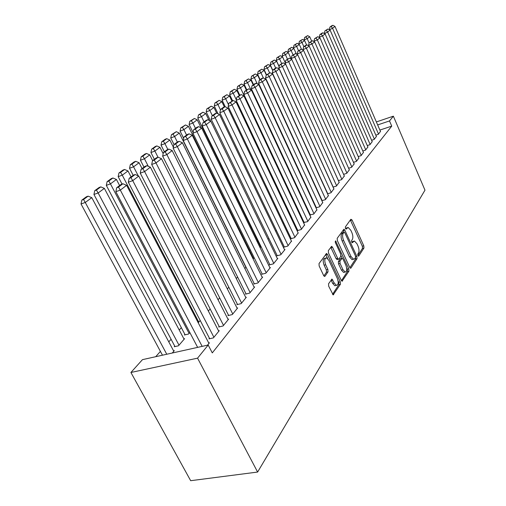 <?xml version="1.0" encoding="UTF-8"?>
<svg xmlns="http://www.w3.org/2000/svg" width="506" height="506" viewBox="0 0 506 506"><rect width="100%" height="100%" fill="white"/><g stroke="black" fill="none" stroke-linecap="round" stroke-linejoin="round"><path stroke-width="0.76" d="M357.894 255.612L358.71 256.08L363.959 248.003L363.795 245.834L352.049 219.996L350.879 219.256L345.364 226.928L345.465 228.472L346.06 229.11L348.141 227.428L350.829 230.306L351.822 232.488C353.011 235.448 353.175 237.788 352.309 239.521L351.6 240.552L351.708 242.102L352.284 242.722L354.396 240.989L356.983 243.791L357.97 245.954C359.152 248.889 359.317 251.242 358.476 253L357.786 254.063L357.894 255.612M328.552 283.758L328.685 286.2L333.169 294.871L340.443 284.233L340.291 281.861L327.452 254.391L326.579 253.474L319.027 263.569L319.153 265.992L323.657 275.542L324.504 276.447L324.997 276.225L328.014 271.855L327.882 269.451L325.681 264.771C324.264 260.653 324.548 258.345 326.534 257.839L328.843 260.28L337.325 278.401C338.742 282.588 338.438 284.91 336.408 285.365L334.257 283.025L332.012 279.116L328.552 283.758M208.181 345.029L197.561 358.159L130.915 372.479L142.458 359.652L208.181 345.029L212.286 352.891L391.739 126.127L389.512 120.94L377.659 124.925M197.561 358.159L257.617 472.054L424.977 190.167L393.364 116.178L389.512 120.94M349.722 267.402L350.519 268.269L350.936 268.066L357.034 258.667L356.875 256.441L344.807 230.116L343.96 229.212L337.186 238.307L337.325 240.584L349.722 267.402M348.944 271.127L342.069 281.228L341.272 280.362L328.476 252.956L328.343 250.609L331.677 246.352L332.543 247.27L337.685 258.332L338.52 259.224L338.944 259.028L340.797 256.321L340.652 254.018L335.358 242.589L335.535 240.856L348.792 268.831L348.944 271.127L347.42 271.507L341.449 280.678M130.915 372.479L190.673 480.7L257.617 472.054M209.452 338.274L208.959 338.881L213.424 337.869L219.256 330.671L218.554 330.835M174.753 346.155L174.235 346.749L178.485 345.788L184.608 338.666L183.88 338.837M228.421 315.042L227.966 315.599L232.305 314.561L237.675 307.933L237.036 308.091M200.218 320.5L198.194 322.739M245.916 293.625L245.492 294.138L249.711 293.075L254.67 286.959L254.082 287.104M219.667 297.863L218.042 299.754M262.089 273.809L261.703 274.29L265.808 273.215L270.4 267.541L269.862 267.68M237.599 276.997L236.277 278.534M277.098 255.429L276.738 255.872L280.729 254.79L284.998 249.521L284.505 249.654M253.12 258.933L253.867 258.066L253.348 258.205M291.058 238.332L290.722 238.75L294.612 237.656L298.129 232.874M260.653 246.871L260.293 247.282L261.229 247.023M304.074 222.393L307.553 221.679L310.842 217.219M276.478 230.654L275.504 230.932M315.978 207.839L319.647 206.752L322.727 202.583M316.244 207.485L315.972 207.821M290.608 215.303L289.919 215.556M327.559 193.804L330.975 192.773L333.865 188.858M303.486 200.319L303.132 200.73M338.413 180.636L341.607 179.649L344.32 175.974M348.615 168.251L351.6 167.309L354.162 163.849M358.216 156.582L361.025 155.684L363.441 152.42M367.274 145.57L369.911 144.71L372.195 141.629M375.825 135.159L378.317 134.337L380.474 131.427M391.739 126.127L379.892 130.067M257.775 240.982L257.162 241.678M250.179 249.597L249.496 250.375M181.338 327.654L179.232 330.045M171.091 339.273L168.795 341.879M160.408 351.385L155.721 356.698M371.613 140.288L374.168 139.454L376.394 136.456M362.808 150.997L365.528 150.118L367.881 146.949M353.485 162.331L356.382 161.408L358.868 158.055M343.593 174.349L346.68 173.387L349.317 169.82M309.609 193.197L309.33 193.52M333.068 187.119L336.37 186.107L339.172 182.318M297.161 207.681L296.725 208.194M321.86 200.711L325.402 199.649L328.381 195.613M283.683 222.874L282.848 223.114M310.26 214.816L313.701 214.095L316.882 209.781M268.996 238.699L267.876 239.015M297.68 230.224L297.351 230.622L301.19 229.528L304.593 224.917M284.201 246.732L283.853 247.156L287.794 246.068L291.437 241.115M246.042 267.168L244.866 268.541M269.73 264.455L269.356 264.91L273.404 263.828L277.832 258.364L277.32 258.503M228.813 287.225L227.346 288.926M254.157 283.531L253.753 284.024L257.915 282.955L262.684 277.067L262.121 277.212M210.142 308.945L208.345 311.038M237.346 304.119L236.903 304.656L241.185 303.606L246.34 297.237L245.726 297.389M184.905 334.415L184.412 334.991L188.605 334.017L189.858 332.556M219.136 326.421L218.662 327.002L223.057 325.972L228.655 319.071L227.985 319.229M172.274 353.017L174.323 350.633L173.558 350.803M207.498 345.181L209.452 342.771L208.712 342.935M393.364 116.178L376.363 121.933M353.561 241.21L351.752 241.957L353.245 241.558M347.337 227.656L345.541 228.389L347.027 227.978M357.85 255.505L362.486 248.389L362.328 246.22L350.348 219.996M344.067 232.178L343.081 230.11M349.893 267.718L355.535 259.053L355.585 257.402M355.541 257.497L355.433 255.928L344.814 232.785L344.219 232.153L343.188 233.361C342.277 235.107 342.429 237.497 343.65 240.527L350.987 256.466L353.542 259.243L354.801 258.629L355.541 257.497M344.029 232.203L342.461 232.684L343.966 232.273M352.96 259.395L352.037 259.635L349.482 256.858L342.145 240.938C340.924 237.909 340.772 235.518 341.683 233.772L342.461 232.684M337.306 259.54L336.148 258.73L330.753 247.251M340.987 255.656L342.176 258.218L339.924 261.134L340.07 263.455L342.986 269.73L345.13 272.057C347.008 271.577 347.268 269.337 345.895 265.334L343.011 259.11L342.189 258.224M346.68 267.946L347.268 269.211L348.792 268.831M341.873 258.3L340.241 258.813L338.387 261.532L338.527 263.847L341.442 270.115L343.593 272.443L344.478 272.222M347.42 271.507L347.268 269.211M335.851 285.498L334.839 285.745L332.689 283.411L331.063 280.027M325.598 258.085L324.972 258.25C322.98 258.756 322.695 261.064 324.112 265.176L325.681 264.771M323.884 275.941L326.44 272.253L326.307 269.85L324.112 265.176M327.603 258.458L325.636 254.366M332.55 294.328L338.881 284.612L338.735 282.24L338.09 280.862M309.109 42.953L307.193 38.633L309.748 36.748L311.652 41.056M305.864 36.963L307.654 35.648L304.618 37.469L305.864 36.963L307.193 38.633L304.081 39.904L304.289 40.379M309.748 36.748L307.654 35.648M304.618 37.469L304.081 39.904M378.52 134.084L332.568 28.266L329.431 29.772M380.544 131.585L334.985 26.426L332.568 28.266L331.183 26.584L332.885 25.3L331.601 25.825L329.899 27.109L331.183 26.584M329.349 29.582L329.899 27.109M332.885 25.3L334.985 26.426M303.872 46.716L301.987 42.479L304.612 40.543L306.598 45.028M300.64 40.777L302.487 39.43L299.381 41.296L300.64 40.777L301.987 42.479L298.837 43.763L299.09 44.319M304.612 40.543L302.487 39.43M299.381 41.296L298.837 43.763M298.546 50.726L296.63 46.432L299.324 44.439L301.5 49.316M295.27 44.705L297.167 43.32L293.999 45.224L295.27 44.705L296.63 46.432L293.448 47.728L293.739 48.374M299.324 44.439L297.167 43.32M293.999 45.224L293.448 47.728M374.383 139.194L327.635 32.03L324.498 33.624M376.464 136.62L330.121 30.139L327.635 32.03L326.237 30.316L327.983 28.994L324.934 30.847L326.237 30.316M324.384 33.358L324.934 30.847M327.983 28.994L330.121 30.139M370.126 144.444L322.556 35.901L319.267 37.235L319.425 37.596M372.271 141.8L325.118 33.953L322.556 35.901L321.146 34.155L322.942 32.801L321.633 33.333L319.83 34.693L321.146 34.155M319.267 37.235L319.83 34.693M322.942 32.801L325.118 33.953M293.069 54.85L291.114 50.505L293.891 48.456L296.44 54.136M289.742 48.747L291.696 47.317L288.458 49.272L289.742 48.747L291.114 50.505L287.901 51.808L288.237 52.554M293.891 48.456L291.696 47.317M288.458 49.272L287.901 51.808M287.433 59.101L285.441 54.692L288.3 52.586L291.241 59.113M284.049 52.909L286.061 51.435L282.753 53.434L284.049 52.909L285.441 54.692L282.19 56.008L285.257 62.769M288.3 52.586L286.061 51.435M282.753 53.434L282.19 56.008M365.749 149.846L317.332 39.885L314.005 41.233L314.207 41.688M367.957 147.126L319.963 37.88L317.332 39.885L315.902 38.114L317.755 36.717L314.574 38.652L315.902 38.114M314.005 41.233L314.574 38.652M317.755 36.717L319.963 37.88M361.252 155.399L311.949 43.99L308.584 45.35L308.824 45.901M363.517 152.603L314.662 41.922L311.949 43.99L310.507 42.188L312.411 40.746L309.16 42.732L310.507 42.188M308.584 45.35L309.16 42.732M312.411 40.746L314.662 41.922M281.621 63.478L279.597 59.012L282.538 56.836L285.245 62.814M278.192 57.191L280.267 55.679L276.883 57.722L278.192 57.191L279.597 59.012L276.308 60.334L279.154 66.571M282.538 56.836L280.267 55.679M276.883 57.722L276.308 60.334M356.616 161.117L306.402 48.222L302.999 49.594L303.29 50.246M358.95 158.239L309.198 46.09L306.402 48.222L304.941 46.381L306.908 44.901L305.554 45.445L303.581 46.931L304.941 46.381M302.999 49.594L303.581 46.931M306.908 44.901L309.198 46.09M275.694 68.101L273.569 63.452L276.605 61.213L279.116 66.729M272.158 61.605L274.29 60.043L270.83 62.137L272.158 61.605L273.569 63.452L270.248 64.787L272.854 70.467M276.605 61.213L274.29 60.043M270.83 62.137L270.248 64.787M351.847 167.005L300.684 52.58L297.243 53.965L297.579 54.724M354.251 164.039L303.562 50.385L300.684 52.58L299.21 50.708L301.234 49.183L297.832 51.264L299.21 50.708M297.243 53.965L297.832 51.264M301.234 49.183L303.562 50.385M269.597 72.896L267.364 68.038L270.489 65.729L272.791 70.745M265.935 66.153L268.136 64.547L264.594 66.691L265.935 66.153L267.364 68.038L264.005 69.379L266.523 74.85M270.489 65.729L268.136 64.547M264.594 66.691L264.005 69.379M346.933 173.077L294.789 57.077L291.304 58.468L291.696 59.347M349.406 170.022L297.756 54.812L294.789 57.077L293.297 55.173L295.39 53.592L291.905 55.73L293.297 55.173M291.304 58.468L291.905 55.73M295.39 53.592L297.756 54.812M263.379 77.994L260.963 72.763L264.189 70.385L266.32 75.008M259.521 70.84L261.785 69.183L258.161 71.384L259.521 70.84L260.963 72.763L257.567 74.116L260.135 79.663M264.189 70.385L261.785 69.183M258.161 71.384L257.567 74.116M341.86 179.333L288.705 61.719L285.175 63.123L338.438 180.629M344.415 176.177L291.766 59.379L288.705 61.719L287.199 59.778L289.356 58.146L285.789 60.34L287.199 59.778M285.175 63.123L285.789 60.34M289.356 58.146L291.766 59.379M257.231 83.825L254.36 77.639L257.687 75.185L259.856 79.872M252.899 75.679L255.239 73.971L251.526 76.229L252.899 75.679L254.36 77.639L250.925 78.999L253.544 84.629M257.687 75.185L255.239 73.971M251.526 76.229L250.925 78.999M336.635 185.778L282.418 66.507L278.857 67.924L333.176 187.087M339.273 182.527L285.586 64.098L282.418 66.507L280.9 64.528L283.126 62.845L279.476 65.097L280.9 64.528M278.857 67.924L279.476 65.097M283.126 62.845L285.586 64.098M250.906 89.872L247.542 82.674L250.976 80.138L253.196 84.894M246.068 80.675L248.484 78.911L244.683 81.226L246.068 80.675L247.542 82.674L244.069 84.047L246.745 89.752M250.976 80.138L248.484 78.911M244.683 81.226L244.069 84.047M331.247 192.432L275.934 71.454L272.323 72.883L327.749 193.747M333.966 189.08L279.204 68.961L275.934 71.454L274.397 69.436L276.693 67.703L275.258 68.272L272.955 70.011L274.397 69.436M272.323 72.883L272.955 70.011M276.693 67.703L279.204 68.961M296.965 207.909L240.495 87.873L244.05 85.248L246.314 90.081M239.015 85.837L241.507 84.009L237.611 86.393L239.015 85.837L240.495 87.873L236.985 89.252L239.736 95.09M244.05 85.248L241.507 84.009M237.611 86.393L236.985 89.252M325.687 199.301L269.23 76.57L265.574 78.006L322.145 200.623M328.489 195.841L272.607 73.99L269.23 76.57L267.674 74.508L270.052 72.712L266.213 75.084L267.674 74.508M265.574 78.006L266.213 75.084M270.052 72.712L272.607 73.99M236.296 99.739L233.222 93.243L236.89 90.536L239.205 95.432M231.723 91.169L234.303 89.277L230.3 91.725L231.723 91.169L233.222 93.243L229.667 94.635L232.577 100.757M236.89 90.536L234.303 89.277M230.3 91.725L229.667 94.635M319.937 206.391L262.291 81.858L258.598 83.307L316.358 207.726M322.834 202.817L265.789 79.189L262.291 81.858L260.723 79.752L263.183 77.899L261.71 78.474L259.243 80.334L260.723 79.752M258.598 83.307L259.243 80.334M263.183 77.899L265.789 79.189M228.516 104.71L225.701 98.796L229.49 95.995L231.881 101.023M224.183 96.678L226.852 94.73L222.748 97.241L224.183 96.678L225.701 98.796L222.102 100.201L225.246 106.779M229.49 95.995L226.852 94.73M222.748 97.241L222.102 100.201M314.005 213.722L255.119 87.323L251.381 88.784L310.374 215.063M316.996 210.028L258.737 84.565L255.119 87.323L253.531 85.179L256.08 83.256L254.588 83.844L252.039 85.767L253.531 85.179M251.381 88.784L252.039 85.767M256.08 83.256L258.737 84.565M220.458 109.84L217.915 104.54L221.843 101.643L224.373 106.937M216.385 102.376L219.149 100.359L214.93 102.946L216.385 102.376L217.915 104.54L214.278 105.956L218.048 113.787M221.843 101.643L219.149 100.359M214.93 102.946L214.278 105.956M307.863 221.293L247.693 92.99L243.905 94.458L304.195 222.653M310.962 217.479L251.438 90.131L247.693 92.99L246.093 90.795L248.724 88.809L244.575 91.384L246.093 90.795M243.905 94.458L244.575 91.384M248.724 88.809L251.438 90.131M212.362 115.659L209.863 110.491L213.924 107.487L216.638 113.123M208.314 108.278L211.173 106.19L206.846 108.847L208.314 108.278L209.863 110.491L206.182 111.908L210.622 121.079M213.924 107.487L211.173 106.19M206.846 108.847L206.182 111.908M301.519 229.129L240.002 98.853L236.169 100.333L297.806 230.496M304.72 225.183L243.886 95.893L240.002 98.853L238.383 96.614L241.109 94.552L236.846 97.209L238.383 96.614M236.169 100.333L236.846 97.209M241.109 94.552L243.886 95.893M204.076 121.895L201.521 116.646L205.727 113.54L209.022 120.333M199.959 114.388L202.919 112.224L198.466 114.963L199.959 114.388L201.521 116.646L197.795 118.075L260.786 247.149M205.727 113.54L202.919 112.224M198.466 114.963L197.795 118.075M294.947 237.244L232.033 104.932L228.149 106.424L291.19 238.617M298.262 233.152L236.055 101.864L232.033 104.932L230.394 102.642L233.222 100.504L228.838 103.243L230.394 102.642M228.149 106.424L228.838 103.243M233.222 100.504L236.055 101.864M195.487 128.366L192.875 123.034L197.232 119.808L201.154 127.828M191.293 120.719L194.361 118.48L189.788 121.301L191.293 120.719L192.875 123.034L189.105 124.47L193.058 132.515M197.232 119.808L194.361 118.48M189.788 121.301L189.105 124.47M288.142 245.644L223.766 111.238L219.832 112.737L284.34 247.023M291.576 241.406L227.934 108.056L223.766 111.238L222.102 108.898L225.043 106.677L223.475 107.285L220.534 109.498L222.102 108.898M219.832 112.737L220.534 109.498M225.043 106.677L227.934 108.056M186.587 135.07L183.906 129.65L188.428 126.31L253.493 258.496M182.312 127.291L185.493 124.963L180.787 127.873L182.312 127.291L183.906 129.65L180.092 131.098L183.697 138.372M188.428 126.31L185.493 124.963M180.787 127.873L180.092 131.098M281.089 254.347L215.183 117.778L211.198 119.296L277.244 255.739M284.65 249.951L219.515 114.476L215.183 117.778L213.507 115.387L216.555 113.085L214.968 113.692L211.913 115.994L213.507 115.387M211.198 119.296L211.913 115.994M216.555 113.085L219.515 114.476M177.347 142.034L174.602 136.519L179.295 133.053L245.91 267.326M172.995 134.103L176.297 131.686L171.452 134.691L172.995 134.103L174.602 136.519L170.743 137.974L174.02 144.539M179.295 133.053L176.297 131.686M171.452 134.691L170.743 137.974M273.778 263.367L206.271 124.577L202.236 126.102L269.888 264.771M277.465 258.819L210.768 121.143L206.271 124.577L204.576 122.123L207.738 119.732L206.132 120.346L202.963 122.737L204.576 122.123M202.236 126.102L202.963 122.737M207.738 119.732L210.768 121.143M167.853 149.453L164.937 143.653L169.814 140.054L173.368 147.151M163.311 141.18L166.746 138.669L165.19 139.258L161.749 141.769L163.311 141.18L164.937 143.653L161.034 145.114L164.393 151.787M169.814 140.054L166.746 138.669M161.749 141.769L161.034 145.114M266.194 272.734L197.005 131.642L192.919 133.173L262.253 274.144M270.021 268.009L201.685 128.075L197.005 131.642L195.291 129.125L198.586 126.645L196.954 127.259L193.659 129.745L195.291 129.125M192.919 133.173L193.659 129.745M198.586 126.645L201.685 128.075M158.017 157.233L154.899 151.066L159.966 147.322L163.172 153.685M153.255 148.53L156.822 145.924L155.247 146.519L151.673 149.125L153.255 148.53L154.899 151.066L150.946 152.54L154.393 159.327M159.966 147.322L156.822 145.924M151.673 149.125L150.946 152.54M258.313 282.456L187.372 138.986L183.229 140.529L254.328 283.872M262.291 277.547L192.236 135.279L187.372 138.986L185.639 136.411L189.061 133.831L187.416 134.451L183.982 137.031L185.639 136.411M183.229 140.529L183.982 137.031M189.061 133.831L192.236 135.279M148.296 166.297L144.457 158.776L149.725 154.88L152.654 160.636M142.8 156.177L146.506 153.47L144.912 154.064L141.199 156.771L142.8 156.177L144.457 158.776L140.453 160.257L143.989 167.163M149.725 154.88L146.506 153.47M141.199 156.771L140.453 160.257M250.128 292.563L177.34 146.632L173.147 148.182L246.093 293.986M254.259 287.459L182.407 142.774L177.34 146.632L175.588 143.995L179.156 141.307L177.486 141.927L173.912 144.621L175.588 143.995M173.147 148.182L173.912 144.621M179.156 141.307L182.407 142.774M138.246 175.841L133.584 166.803L139.074 162.749L142.078 168.599M131.914 164.14L135.772 161.313L134.16 161.914L130.295 164.735L131.914 164.14L133.584 166.803L129.536 168.283L133.167 175.316M139.074 162.749L135.772 161.313M130.295 164.735L129.536 168.283M241.615 303.069L166.891 154.602L162.641 156.158L237.535 304.504M245.916 297.762L172.173 150.579L166.891 154.602L165.12 151.895L168.84 149.093L167.144 149.719L163.425 152.521L165.12 151.895M162.641 156.158L163.425 152.521M168.84 149.093L172.173 150.579M198.795 322.158L122.262 175.158L127.98 170.939L131.067 176.898M120.573 172.426L124.596 169.485L122.964 170.086L118.935 173.027L120.573 172.426L122.262 175.158L118.164 176.651L122.035 184.064M127.98 170.939L124.596 169.485M118.935 173.027L118.164 176.651M232.76 314.005L156 162.913L151.692 164.475L228.63 315.44M237.232 308.483L161.503 158.713L156 162.913L154.21 160.13L158.081 157.208L156.367 157.834L152.489 160.763L154.21 160.13M151.692 164.475L152.489 160.763M158.081 157.208L161.503 158.713M189.099 333.441L110.46 183.874L116.424 179.472L119.599 185.538M108.752 181.066L112.946 178.004L111.295 178.605L107.095 181.667L108.752 181.066L110.46 183.874L106.304 185.367L185.126 334.827M116.424 179.472L112.946 178.004M107.095 181.667L106.304 185.367M223.532 325.39L144.627 171.578L140.263 173.153L219.351 326.838M228.193 319.64L150.377 167.201L144.627 171.578L142.819 168.726L146.86 165.677L145.127 166.303L141.073 169.358L142.819 168.726M140.263 173.153L141.073 169.358M146.86 165.677L150.377 167.201M179.004 345.187L98.139 192.969L104.369 188.371L184.102 339.254M96.418 190.085L100.795 186.885L99.125 187.486L94.742 190.686L96.418 190.085L98.139 192.969L93.939 194.462L174.987 346.585M104.369 188.371L100.795 186.885M94.742 190.686L93.939 194.462M213.911 337.262L132.749 180.642L128.328 182.217L209.686 338.716M218.775 331.266L138.752 176.063L132.749 180.642L130.921 177.701L135.146 174.513L133.388 175.152L129.156 178.34L130.921 177.701M128.328 182.217L129.156 178.34M135.146 174.513L138.752 176.063M166.765 354.244L85.274 202.463L91.782 197.663L173.792 351.246M83.541 199.503L88.114 196.157L86.418 196.764L81.839 200.104L83.541 199.503L85.274 202.463L81.023 203.962L162.464 355.199M91.782 197.663L88.114 196.157M81.839 200.104L81.023 203.962M202.16 346.37L120.327 190.111L115.849 191.692L197.637 347.375M208.953 343.391L126.608 185.322L120.327 190.111L118.486 187.087L122.901 183.754L121.117 184.393L116.69 187.726L118.486 187.087M115.849 191.692L116.69 187.726M122.901 183.754L126.608 185.322M358.343 256.181L358.71 256.08M345.965 229.079L346.306 228.99M352.182 242.69L352.537 242.595M350.582 220.407L352.049 219.996M362.328 246.22L363.795 245.834M362.486 248.389L363.959 248.003M343.315 230.534L344.807 230.116M355.655 256.757L356.875 256.441M355.535 259.053L357.034 258.667M350.361 268.212L350.936 268.066M341.683 233.772L343.188 233.361M342.145 240.938L343.65 240.527M349.482 256.858L350.987 256.466M341.911 281.165L342.53 281.013M331.006 247.681L332.543 247.27M336.148 258.73L337.685 258.332M335.136 241.767L336.142 241.495M341.442 270.115L342.986 269.73M340.241 258.813L341.771 258.421M338.387 261.532L339.924 261.134M338.527 263.847L340.07 263.455M331.266 280.387L332.834 280.001M332.689 283.411L334.257 283.025M326.307 269.85L327.882 269.451M326.44 272.253L328.014 271.855M324.352 276.39L324.997 276.225M325.889 254.803L327.452 254.391M338.735 282.24L340.291 281.861M338.881 284.612L340.443 284.233M333.011 294.802L333.688 294.644M352.037 259.635L353.542 259.243M331.36 246.441L331.677 246.352M336.983 259.622L338.52 259.224M343.593 272.443L345.13 272.057M331.639 279.211L332.012 279.116M334.839 285.745L336.408 285.365M326.237 253.563L326.579 253.474"/></g></svg>
